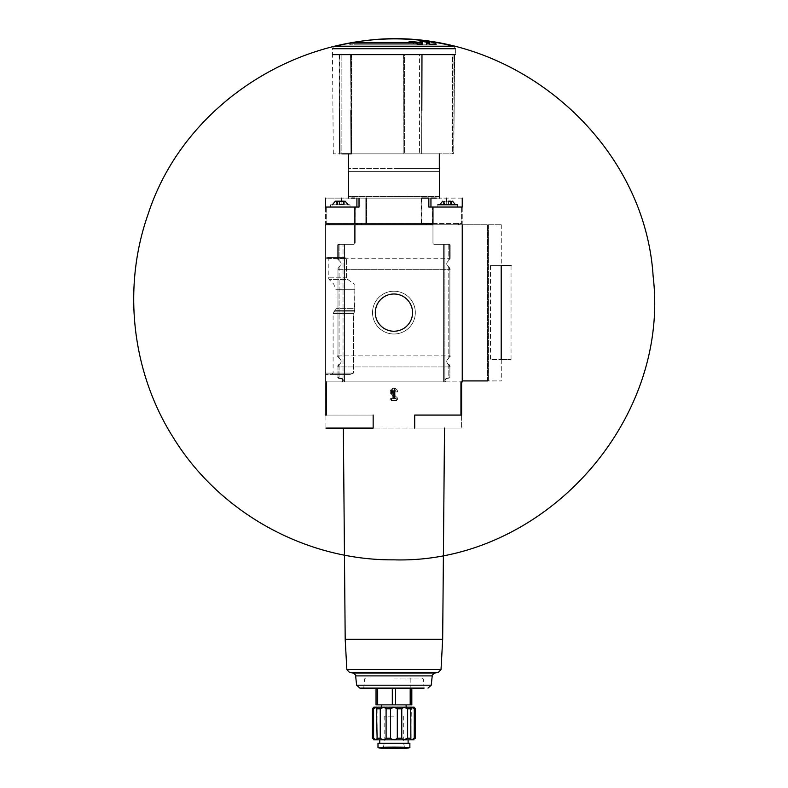 <?xml version="1.0" encoding="UTF-8"?>
<svg xmlns="http://www.w3.org/2000/svg" width="788" height="788" viewBox="0 0 788 788"><rect width="100%" height="100%" fill="white"/><g stroke="black" fill="none" stroke-linecap="round" stroke-linejoin="round"><path stroke-width="0.59" stroke-dasharray="3.94 2.96" d="M415.463 708.767L411.395 707.141L414.104 707.141L414.104 739.833M410.745 707.939L410.745 738.947L410.745 707.939L410.883 708.767L407.623 708.767L404.017 707.141L411.395 707.141L410.745 739.045M401.772 708.767L397.31 708.767L393.931 707.141L404.017 707.141L401.772 708.767L401.772 738.208L403.692 739.814M390.553 708.767L386.09 708.767L383.845 707.141L393.931 707.141L390.553 708.767L390.553 738.208C392.798 740.287 395.054 740.287 397.31 738.208L401.772 738.208M380.24 708.767L376.979 708.767L376.467 707.141L383.845 707.141L380.24 708.767L380.24 738.208C383.066 740.287 385.017 740.287 386.09 738.208L390.553 738.208M373.591 708.767L372.399 708.767L373.758 707.141L376.467 707.141L373.591 708.767L373.591 738.208C376.24 740.287 377.363 740.287 376.979 738.208L377.117 707.939M414.271 708.767L414.271 738.208L415.463 738.208C413.71 740.287 413.71 740.287 415.463 738.208M407.623 708.767L407.623 738.208L410.883 738.208C410.499 740.287 411.622 740.287 414.271 738.208M397.31 708.767L397.31 738.208M386.09 708.767L386.09 738.208M377.117 739.045L376.979 738.208L380.24 738.208M372.399 708.767L372.399 738.208L373.591 738.208M344.326 257.302L325.611 257.302L325.611 374.418L325.611 257.302L344.326 257.302L346.405 258.612L344.326 257.302L327.572 257.302L344.326 257.302M353.418 313.624L354.501 311.89L353.418 313.624L333.097 313.624L353.418 313.624L353.418 373.118L350.138 374.418L325.611 374.418L350.138 374.418L353.418 373.118L353.418 313.624M346.405 277.209L346.405 258.612L325.611 258.612L346.405 258.612L346.405 277.209L347.735 279.504L346.405 277.209L328.222 277.209L346.405 277.209M347.735 279.504L354.896 284.438L354.501 311.89L354.896 284.438L347.735 279.504L329.167 279.504L347.735 279.504M354.896 310.63L354.896 308.335L354.896 310.63L335.077 310.63L354.896 310.63M354.896 308.335L354.896 284.438L354.896 289.728L336.023 289.728L354.896 289.728L354.896 308.335L336.023 308.335L354.896 308.335M462.241 224.777L462.241 380.919L462.241 224.777L432.967 224.777L432.967 242.99A1.3 1.3 0 0 0 434.267 244.29L443.378 244.29L443.378 381.904L462.241 381.904L462.241 224.777L487.595 224.777L354.896 224.777L354.896 242.99A1.3 1.3 0 0 1 353.595 244.29A1.3 1.3 0 0 0 354.896 242.99A1.3 1.3 0 0 1 353.595 244.29L339.608 244.29A2.275 2.275 0 0 0 337.973 244.979L339.608 244.29L353.595 244.29A1.3 1.3 0 0 0 354.896 242.99L354.896 224.777L325.611 224.777L325.611 415.079L325.611 381.904L344.484 381.904L343.026 381.904L344.484 381.904L344.484 244.29L343.026 244.29L343.026 381.904L341.716 381.904A1.3 1.3 0 0 0 343.016 380.594L343.016 380.456A1.95 1.95 0 0 0 341.411 378.536L337.973 377.639A1.95 1.95 0 0 0 338.939 378.102L337.973 377.639L337.973 366.932L449.879 366.932L449.879 377.639L448.924 378.102A1.95 1.95 0 0 0 449.879 377.639L446.451 378.536A1.95 1.95 0 0 0 444.846 380.456L444.846 380.594A1.3 1.3 0 0 0 446.146 381.904L341.716 381.904A1.3 1.3 0 0 0 343.016 380.594L341.411 378.536L343.016 380.456L341.716 381.904L446.146 381.904L444.846 380.594A1.3 1.3 0 0 0 446.146 381.904L341.716 381.904L343.016 380.594M325.611 224.777L325.611 381.904L343.026 381.904L343.026 244.29L339.076 244.359L339.076 260.621L337.973 259.025L339.076 260.621C341.815 262.749 341.815 264.876 339.076 267.004L337.973 268.6L339.076 267.004C341.815 264.876 341.815 262.749 339.076 260.621L339.076 244.359L337.973 244.979L337.973 258.287L449.879 258.287L448.786 260.621L449.879 259.025L449.879 244.979A2.275 2.275 0 0 0 448.254 244.29L449.879 244.979L449.879 259.025L449.879 244.979A2.275 2.275 0 0 0 448.254 244.29L434.267 244.29L448.254 244.29L443.378 244.29L443.378 381.904L461.591 381.904L461.591 415.079L414.705 415.079L414.705 428.091L373.148 428.091L461.591 428.091L414.705 428.091M372.527 312.609A21.404 21.404 0 0 1 404.628 294.072A21.404 21.404 0 0 1 404.628 331.137A21.404 21.404 0 0 1 372.527 312.609A21.404 21.404 0 0 1 404.628 294.072A21.404 21.404 0 0 1 404.628 331.137A21.404 21.404 0 0 1 372.527 312.609M337.973 355.871L449.879 355.871L448.786 358.215L449.879 356.619L449.879 268.6L449.879 355.871L337.973 355.871L339.076 358.215L337.973 356.619L337.973 268.6L337.973 355.871L337.973 269.338L449.879 269.338L449.879 355.871M448.786 364.588L448.786 378.132L446.451 378.536L444.846 380.456L446.451 378.536L448.924 378.102L448.786 364.588C446.047 362.47 446.047 360.343 448.786 358.215C446.047 360.343 446.047 362.47 448.786 364.588L449.879 366.193L449.879 377.639A1.95 1.95 0 0 1 448.924 378.102L446.451 378.536A1.95 1.95 0 0 0 444.846 380.456L446.146 381.904L325.611 381.904L344.484 381.904L344.484 244.29L339.608 244.29M448.786 267.004L448.786 358.215L448.786 267.004C446.047 264.876 446.047 262.749 448.786 260.621C446.047 262.749 446.047 264.876 448.786 267.004L449.879 268.6L449.879 356.619M449.879 366.193L449.879 366.932L337.973 366.932L337.973 377.639L337.973 366.193L339.076 364.588C341.815 362.47 341.815 360.343 339.076 358.215C341.815 360.343 341.815 362.47 339.076 364.588L338.939 378.102L341.411 378.536L339.076 378.132L339.076 364.588M337.973 244.979L337.973 259.025L337.973 244.979M337.973 356.619L337.973 268.6L337.973 269.338L449.879 269.338M337.973 366.193L337.973 377.639M337.973 259.025L337.973 258.287L449.879 258.287M432.967 224.777L432.967 242.99A1.3 1.3 0 0 0 434.267 244.29L443.378 244.29L443.378 381.904L443.378 244.29L448.254 244.29L449.879 244.979M421.816 110.527L421.816 54.638L421.659 153.857L419.571 153.857L419.571 54.638L404.51 54.638L404.51 153.857L351.231 153.857L403.18 153.857L403.407 54.638L421.816 54.638L419.571 54.638L419.571 153.857L404.51 153.857L421.659 153.857L421.974 54.638L454.637 54.638L453.76 153.857L421.659 153.857L453.76 153.857L454.637 54.638L455.415 54.638L455.326 48.718L332.526 48.718L332.447 54.638L339.086 54.638L339.48 110.527L339.086 54.638L350.552 54.638L350.956 110.527L350.552 54.638L421.974 54.638M339.815 153.857L341.874 153.857L341.874 54.638L341.874 153.857L333.314 153.857L339.815 153.857L339.48 54.638L351.172 54.638L339.086 54.638L339.48 110.527M439.477 168.396L348.385 168.396L439.477 168.396L439.477 171.39L348.385 171.39L439.477 171.39L439.477 196.478L348.385 196.478L439.477 196.478L439.477 198.103L436.276 198.103L439.477 198.103M348.385 168.396L348.385 171.39L348.385 168.396M348.385 198.103L446.333 198.103L341.529 198.103L351.586 198.103L348.385 198.103L348.385 171.39M462.241 198.103L446.333 198.103L462.241 198.103L462.241 223.477L325.611 223.477L421.747 223.477L421.747 198.103L421.196 198.103L421.747 198.103L421.747 223.477M359.023 198.103L366.115 198.103L359.023 198.103L359.023 207.047L354.896 207.047L354.896 223.477L354.896 207.047L325.611 207.047L325.611 223.477L325.611 207.047L341.529 207.047L325.611 207.047L325.611 198.103L341.529 198.103L325.611 198.103M366.666 198.103L366.666 223.477L366.666 198.103L421.196 198.103L366.115 198.103L366.115 223.477M421.747 198.103L428.839 198.103L428.839 207.047L462.241 207.047L430.947 207.047L430.947 198.103L428.839 198.103L433.173 198.103M462.241 207.047L462.241 223.477L432.967 223.477L432.967 207.047L428.839 207.047L430.947 207.047M461.591 207.047L461.591 223.477L461.591 207.047L432.967 207.047L432.967 223.477L432.967 207.047M354.896 223.477L355.388 207.047M432.474 223.477L432.474 207.047L432.967 223.477M354.896 242.99L354.896 224.777M393.931 428.091L343.351 428.091L393.931 428.091M373.148 428.091L325.936 428.091L325.936 415.079L373.148 415.079L373.148 428.091M487.595 380.919L487.595 224.777L501.286 224.777L487.595 224.777L487.595 380.919L501.286 380.919L462.241 380.919M329.65 224.777L356.846 224.777L329.65 224.777L329.65 223.477L458.833 223.477L329.029 223.477L329.65 223.477L329.65 224.777M357.319 224.777L361.633 224.777L357.319 224.777L357.319 223.477M361.761 224.777L426.101 224.777L361.761 224.777L361.761 223.477L361.761 224.777M426.229 224.777L430.543 224.777L426.229 224.777L426.229 223.477M431.016 224.777L458.212 224.777L431.016 224.777L431.016 223.477M458.833 224.777L458.212 224.777L458.833 224.777L458.833 223.477M432.967 242.99A1.3 1.3 0 0 0 434.267 244.29A1.3 1.3 0 0 1 432.967 242.99M326.262 381.904L326.262 415.079L373.148 415.079L325.611 415.079M397.585 391.902L395.881 391.902A1.95 1.95 0 0 0 393.163 390.109A1.95 1.95 0 0 0 392.582 393.32L397.585 398.088L397.585 400.442L390.267 400.442L390.267 398.738L395.793 398.738L391.409 394.552L395.793 398.738L390.267 398.738L390.267 400.442L397.585 400.442L397.585 398.088L392.582 393.32A1.95 1.95 0 0 1 393.163 390.109A1.95 1.95 0 0 1 395.881 391.902L397.585 391.902A3.664 3.664 0 0 0 392.493 388.543A3.664 3.664 0 0 0 391.409 394.552A3.664 3.664 0 0 1 392.493 388.543A3.664 3.664 0 0 1 397.585 391.902M461.591 415.079L461.591 428.091L461.591 415.079L414.705 415.079L461.591 415.079L460.941 415.079L460.941 381.904M391.488 398.738L393.074 398.738L391.488 398.738L391.488 400.442L396.374 400.442L396.374 398.738L396.374 400.442M391.488 390.681L393.074 388.248L394.788 388.248L393.074 388.248L391.488 390.681L391.488 393.123L393.074 390.681L393.074 398.738M394.788 398.738L396.374 398.738L394.788 398.738L394.788 388.248M373.148 415.079L325.936 415.079M329.029 223.477L329.029 224.777M356.846 223.477L356.846 224.777M447.604 207.047L437.842 207.047L447.604 207.047M359.023 207.047L341.529 207.047L359.023 207.047M340.258 207.047L330.497 207.047L340.258 207.047M351.586 198.103L354.689 198.103M447.604 201.186L452.519 201.186L447.604 201.186M443.821 201.186L444.708 201.186L443.536 201.186L444.324 204.181L443.536 204.181L444.708 204.181L443.536 204.181L443.821 201.186M444.708 201.186L448.49 201.186L443.536 201.186L448.49 201.186L444.708 201.186L444.708 204.181L448.49 204.181L443.536 204.181L451.672 204.181L444.708 204.181L444.708 201.186M451.386 201.186L448.49 201.186L451.672 201.186L450.884 201.186L451.672 204.181L450.5 204.181L451.672 204.181L450.884 204.181L451.386 204.181L451.386 201.186M437.842 204.772L437.842 207.047L437.842 204.772L457.365 204.772L437.842 204.772L457.365 204.772L457.365 207.047L457.365 204.772M332.378 204.772L350.01 204.772L330.497 204.772L348.129 204.772L332.378 204.772L348.129 204.772L332.378 204.772L335.343 201.186L345.164 201.186L335.343 201.186L344.317 201.186L336.19 201.186L344.317 201.186L343.538 201.186L344.317 201.186L344.317 204.181L339.372 204.181L344.317 204.181L343.538 204.181L344.317 204.181L344.317 201.186M450.5 201.186L450.5 204.181L450.5 201.186L450.5 204.181L450.5 201.186L448.49 201.186L448.49 204.181L450.5 204.181L448.49 204.181L448.49 201.186M336.19 201.186L336.19 204.181L336.19 201.186L336.19 204.181L339.372 204.181L336.19 204.181L336.19 201.186L339.372 201.186L336.19 201.186L336.476 204.181L337.363 204.181L336.19 204.181L336.476 201.186M344.031 201.186L343.538 204.181L344.031 201.186M343.144 201.186L343.144 204.181L343.144 201.186L343.144 204.181L343.144 201.186L341.145 201.186L341.145 204.181L339.372 204.181L343.144 204.181L341.145 204.181L341.145 201.186M340.258 204.772L330.497 204.772L340.258 204.772M350.01 43.084L417.463 43.084L416.379 43.941L420.92 43.852L422.555 42.759L413.454 41.715L409.002 41.794L415.847 42.444L353.92 42.444M419.955 41.39L419.955 44.227L419.955 41.163L426.466 41.902L426.466 44.227L429.716 44.227L419.955 44.227L426.466 44.227L426.466 41.577L436.217 43.32L436.217 44.227L436.217 43.557L429.716 42.562L429.716 43.143L426.466 42.71L426.466 43.576L429.716 43.576L426.466 43.576M426.466 41.902L426.466 44.227M403.407 54.638L403.18 153.857L404.51 153.857L404.51 54.638L403.407 54.638M341.874 153.857L351.625 153.857L350.552 54.638L351.625 54.638L350.956 54.638L350.956 110.527M393.931 153.857L439.31 153.857L393.931 153.857M452.529 153.857L453.76 153.857L452.509 153.857L453.061 153.857L452.509 153.857L452.529 54.638L454.637 54.638L452.509 54.638L452.509 153.857M351.172 153.857L351.172 54.638L351.231 153.857M393.931 168.396L439.31 168.396L393.931 168.396M344.484 244.29L344.484 381.904L344.484 244.29M375.315 312.609A18.616 18.616 0 0 1 403.239 296.485A18.616 18.616 0 0 1 403.239 328.734A18.616 18.616 0 0 1 375.315 312.609A18.616 18.616 0 0 1 403.239 296.485A18.616 18.616 0 0 1 403.239 328.734A18.616 18.616 0 0 1 375.315 312.609A18.616 18.616 0 0 1 403.239 296.485A18.616 18.616 0 0 1 403.239 328.734A18.616 18.616 0 0 1 375.315 312.609M490.441 265.605L490.441 359.614L501.286 359.614L490.441 359.614L501.198 359.614L490.441 359.614L490.441 265.605L501.286 265.605L490.441 265.605M511.038 359.614L511.038 265.605L501.198 265.605L501.198 359.614L511.038 359.614L501.198 359.614M422.555 44.227L422.555 42.759L422.555 44.227L413.454 44.227L413.454 41.715L413.454 44.227L409.002 44.227L417.463 44.227L350.01 44.227L417.463 44.227L416.379 44.227L417.463 44.227L417.463 43.084M409.002 41.794L409.002 44.227L415.847 44.227L409.002 44.227L409.002 42.444M415.847 44.227L415.847 42.444L415.847 44.227L353.92 44.227L415.847 44.227M436.217 44.227L429.716 44.227L429.716 42.335M429.716 44.227L429.716 42.562M350.138 374.418L331.797 374.418L350.138 374.418M393.931 688.111L424.092 688.111L393.931 688.111M393.931 678.025L365.543 678.025L393.931 678.025M411.819 688.111L411.819 704.866L410.193 704.866L410.193 678.025L411.819 678.025L376.034 678.025L410.193 678.025L410.193 688.111M410.193 704.866L376.034 704.866L376.034 688.111M393.931 704.866L381.727 704.866L393.931 704.866M381.727 707.141L406.125 707.141M373.926 740.001L413.936 740.001M372.399 738.208C374.152 740.287 374.152 740.287 372.399 738.208M393.931 740.001L379.747 740.001L393.931 740.001M393.931 743.251L379.747 743.251L393.931 743.251M409.868 747.635C410.804 746.975 377.038 746.975 377.994 747.635L377.994 743.251L409.868 743.251M393.931 716.154L384.17 716.154L393.931 716.154M393.931 743.409L384.17 743.409L393.931 743.409M353.418 373.118L325.611 373.118L353.418 373.118M339.076 267.004L339.076 358.215L339.076 267.004M448.786 244.359L448.786 260.621L448.786 244.359M326.262 207.047L326.262 223.477L326.262 207.047M361.633 223.477L361.633 224.777M426.101 223.477L426.101 224.777L426.101 223.477M430.543 223.477L430.543 224.777M458.212 223.477L458.212 224.777L458.212 223.477M421.196 198.103L421.196 223.477L421.196 198.103M446.333 201.186L446.333 198.103M341.529 201.186L341.529 198.103M356.915 198.103L356.915 207.047M446.717 204.181L446.717 201.186L446.717 204.181M337.363 204.181L337.363 201.186M339.372 204.181L339.372 201.186M332.526 48.718C333.452 46.571 334.122 45.734 334.536 46.216L453.267 46.216M454.144 54.638L454.144 110.527L454.144 54.638M403.259 54.638L403.259 110.527L403.259 54.638M444.836 244.29L444.836 381.904L444.836 244.29M488.452 224.777L488.452 380.919L488.452 224.777M354.501 311.89L333.816 311.89L354.501 311.89M354.245 283.976L333.639 283.976L354.245 283.976M346.237 257.962L328.222 257.962L346.237 257.962M345.193 639.314L442.669 639.314M346.838 669.505L441.024 669.505M349.419 672.331L438.443 672.331M353.004 673.041L434.858 673.041M355.634 675.897L432.228 675.897M356.609 685.196L431.243 685.196M393.931 678.921L423.284 678.921L393.931 678.921M377.669 688.111L377.669 704.866M392.306 688.111L392.306 704.866M395.556 688.111L395.556 704.866M393.931 748.167L383.667 748.167L393.931 748.167M383.106 748.59L404.756 748.59M333.314 153.857L332.447 54.638M330.497 204.772L330.497 207.047L330.497 204.772M350.01 204.772L350.01 207.047L350.01 204.772M452.519 201.186L455.484 204.772M442.698 201.186L439.734 204.772M345.164 201.186L348.129 204.772M444.324 204.181L444.324 201.186L444.324 204.181M443.536 204.181L443.536 201.186L443.536 204.181M451.672 204.181L451.672 201.186L451.672 204.181M450.884 204.181L450.884 201.186L450.884 204.181M336.978 204.181L336.978 201.186L336.978 204.181M343.538 204.181L343.538 201.186L343.538 204.181M453.327 46.216C453.74 45.734 454.41 46.571 455.326 48.718M453.061 54.638L453.061 153.857M403.17 54.638L403.17 153.857L403.17 54.638M351.625 54.638L351.625 153.857L351.625 54.638M501.286 224.777L501.286 265.605M501.286 359.614L501.286 380.919M353.92 44.227L353.92 43.084M331.797 374.418L333.097 373.118L333.097 313.624L336.023 308.335L336.023 289.728L333.639 283.976L329.167 279.504L328.222 277.209L328.222 257.962L327.572 257.302M365.543 678.025L364.578 678.921L363.77 688.111M422.309 678.025L423.284 678.921L424.092 688.111M373.758 707.141L373.758 739.833M384.17 716.154L384.17 743.409L383.185 748.6M403.692 716.154L403.692 743.409L404.677 748.6L393.931 748.6"/><path stroke-width="1.18" d="M373.591 708.767L372.399 708.767L372.399 738.208C374.152 740.287 374.152 740.287 372.399 738.208L373.591 738.208L373.591 708.767L376.467 707.141L373.758 707.141L372.399 708.767M377.117 707.939L376.979 708.767L380.24 708.767L383.845 707.141L376.467 707.141L377.117 739.045M386.09 708.767L390.553 708.767L393.931 707.141L383.845 707.141L386.09 708.767L386.09 738.208C385.017 740.287 383.066 740.287 380.24 738.208L376.979 738.208C377.363 740.287 376.24 740.287 373.591 738.208M397.31 708.767L401.772 708.767L404.017 707.141L393.931 707.141L397.31 708.767L397.31 738.208C395.064 740.287 392.808 740.287 390.553 738.208L386.09 738.208M407.623 708.767L410.883 708.767L411.395 707.141L404.017 707.141L407.623 708.767L407.623 738.208C404.796 740.287 402.845 740.287 401.772 738.208L397.31 738.208M414.104 707.141L415.463 708.767L414.104 707.141L411.395 707.141L414.271 708.767L414.271 738.208C411.622 740.287 410.499 740.287 410.883 738.208L410.745 707.939M380.24 708.767L380.24 738.208M390.553 708.767L390.553 738.208M401.772 708.767L401.772 738.208M410.745 739.045L410.883 738.208L407.623 738.208L403.692 739.814M414.271 708.767L415.463 708.767L415.463 738.208L414.271 738.208M337.973 377.639A1.95 1.95 0 0 0 338.939 378.102L341.411 378.536A1.95 1.95 0 0 1 343.016 380.456L343.016 380.594M449.879 366.193L448.786 364.588M449.879 269.338L448.786 267.004M339.076 364.588L337.973 366.193M449.879 244.979L449.879 258.287M354.896 242.99L354.896 224.777L432.967 224.777M339.608 244.29A2.275 2.275 0 0 0 337.973 244.979L337.973 259.025M449.879 356.619L449.879 355.871M337.973 356.619L337.973 355.871M455.415 54.638L332.447 54.638M339.48 110.527L339.815 153.857M351.231 153.857L350.956 110.527M421.974 54.638L421.816 110.527M439.477 198.103L439.477 168.396M348.385 171.39L348.385 198.103M433.173 198.103L436.276 198.103L430.947 198.103L430.947 207.047M366.115 223.477L366.115 198.103L366.666 198.103M421.747 198.103L428.839 198.103L428.839 207.047L461.591 207.047M325.611 198.103L325.611 207.047L354.896 207.047L354.896 223.477M462.241 198.103L462.241 207.047M359.023 198.103L359.023 207.047L355.388 207.047M432.967 207.047L432.967 223.477M421.747 223.477L432.474 223.477M461.591 415.079L461.591 381.904L462.241 381.904L462.241 380.919L487.595 380.919M325.936 428.091L373.148 428.091L373.148 415.079M354.896 224.777L325.611 224.777M396.374 400.442L391.488 400.442L391.488 398.738M393.074 398.738L393.074 390.681L391.488 393.123L391.488 390.681M394.788 388.248L394.788 398.738M460.941 381.904L460.941 415.079L414.705 415.079L414.705 428.091M325.611 415.079L326.262 415.079L326.262 381.904M329.029 223.477L329.029 224.777M458.833 223.477L458.833 224.777M431.016 223.477L431.016 224.777M356.846 223.477L356.846 224.777M448.49 201.186L450.5 201.186M457.365 204.772L437.842 204.772M344.317 201.186L335.343 201.186L332.378 204.772M341.145 201.186L343.144 201.186M354.689 198.103L351.586 198.103M417.463 43.084L350.01 43.084L334.536 46.216L453.327 46.216C328.123 13.967 187.83 91.181 148.095 214.208C122.17 287.453 131.724 372.054 173.33 437.665C219.438 512.712 305.842 560.573 393.931 559.844C541.651 564.149 670.667 422.989 653.124 276.253C644.17 131.202 496.834 16.065 353.92 42.444L415.847 42.444L409.002 41.794L413.454 41.715L422.555 42.759L420.92 43.852L416.379 43.941L417.463 43.084L417.463 44.227L422.555 44.227M426.466 42.128L419.955 41.163M429.716 42.01L426.466 41.577L426.466 42.71L429.716 43.143L429.716 42.01M351.172 153.857L341.874 153.857M375.315 312.609A18.616 18.616 0 0 1 403.239 296.485A18.616 18.616 0 0 1 403.239 328.734A18.616 18.616 0 0 1 375.315 312.609M462.241 224.777L462.241 380.919M511.038 265.605L501.198 265.605L501.198 359.614M409.002 42.444L409.002 41.794M426.466 44.227L426.466 43.576M436.217 44.227L429.716 44.227M424.092 688.111L359.85 688.111L424.092 688.111M411.819 688.111L411.819 704.866L376.034 704.866L376.034 688.111M406.125 704.866L406.125 707.141L381.727 707.141L381.727 704.866M415.463 708.767L415.463 738.208C413.71 740.287 413.71 740.287 415.463 738.208M414.104 739.833L373.758 739.833M409.868 743.251L377.994 743.251L377.994 747.635C377.058 746.975 410.824 746.975 409.868 747.635L409.868 743.251L409.868 747.635M430.543 223.477L430.543 224.777M426.229 223.477L426.229 224.777M361.633 223.477L361.633 224.777M357.319 223.477L357.319 224.777M446.333 198.103L446.333 201.186M356.915 198.103L356.915 207.047M341.529 198.103L341.529 201.186M339.372 204.181L339.372 201.186M337.363 204.181L337.363 201.186M455.326 48.718L332.526 48.718M444.511 428.091L442.669 639.314L345.193 639.314L343.351 428.091M442.669 639.314L441.024 669.505L346.838 669.505L349.419 672.331L353.004 673.041L434.858 673.041L438.443 672.331L349.419 672.331M355.634 675.897L356.609 685.196L431.243 685.196L432.228 675.897L355.634 675.897C356.304 675.661 355.427 674.705 353.004 673.041M377.669 704.866L377.669 688.111M392.306 704.866L392.306 688.111M395.556 704.866L395.556 688.111M410.193 704.866L410.193 688.111M404.756 748.59L383.106 748.59L404.677 748.6L409.868 747.694M452.519 201.186L455.484 204.772M442.698 201.186L439.734 204.772M345.164 201.186L348.129 204.772M348.552 153.857L348.552 168.396M439.31 153.857L439.31 168.396M350.01 44.227L350.01 43.084M353.92 43.084L353.92 42.444M345.193 639.314L346.838 669.505M441.024 669.505L438.443 672.331M432.228 675.897C431.558 675.661 432.435 674.705 434.858 673.041M431.243 685.196L428.012 688.111M356.609 685.196L359.85 688.111M379.747 740.001L379.747 743.251M408.115 740.001L408.115 743.251M393.931 748.6L383.667 748.167M404.185 748.167L404.677 748.6M383.106 748.59L377.994 747.694"/></g></svg>
